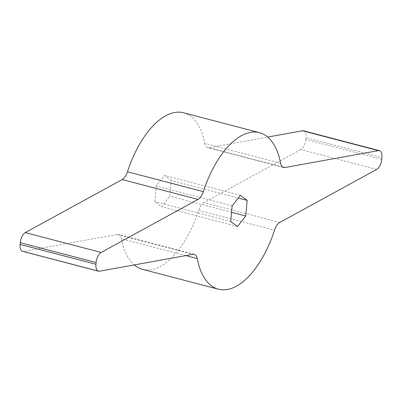 <?xml version="1.0" encoding="UTF-8"?>
<svg xmlns="http://www.w3.org/2000/svg" width="402" height="402" viewBox="0 0 402 402"><rect width="100%" height="100%" fill="white"/><g stroke="black" fill="none" stroke-linecap="round" stroke-linejoin="round"><path stroke-width="0.3" stroke-dasharray="2.01 1.51" d="M142.594 269.365A80.923 39.602 104.7 0 0 156.031 268.42A80.923 39.602 104.7 0 0 198.668 210.367L274.526 230.21M185.824 255.607L121.379 238.748A80.923 39.602 104.7 0 0 134.283 264.923M171.282 180.513L164.493 175.453L156.283 186.02L154.86 201.648L161.649 206.703L169.86 196.136L171.282 180.513L238.23 198.025M240.351 195.297L164.493 175.453M231.557 212.276L169.86 196.136M237.507 226.547L161.649 206.703M230.718 221.487L154.86 201.648M232.14 205.864L156.283 186.02M280.621 163.252L204.759 143.408A80.923 39.602 104.7 0 0 183.548 112.791M381.739 159.318L305.882 139.474A269.737 132.007 104.7 0 0 306.043 137.735L381.9 157.574M305.882 139.474A8.99 4.402 -75.3 0 1 300.842 149.559L376.699 169.398M279.817 222.437L203.96 202.593L300.842 149.559M203.96 202.593A11.241 5.502 104.7 0 0 198.668 210.367M121.379 238.748A11.241 5.502 104.7 0 0 118.434 234.497A11.241 5.502 104.7 0 0 117.183 234.461L23.592 251.376A8.99 4.402 -75.3 0 1 22.592 251.345M204.759 143.408A11.241 5.502 104.7 0 0 207.708 147.66A11.241 5.502 104.7 0 0 208.955 147.7L267.717 137.077M303.55 130.816A8.99 4.402 -75.3 0 1 306.043 137.735M99.45 271.219L23.592 251.376M117.183 234.461L193.045 254.3M208.955 147.7L282.455 166.925M194.292 254.34L118.434 234.497M283.566 167.503L207.708 147.66"/><path stroke-width="0.6" d="M282.455 166.925L284.817 167.539A11.241 5.502 -75.3 0 1 283.566 167.503A11.241 5.502 -75.3 0 1 280.621 163.252A80.923 39.602 104.7 0 0 259.406 132.635A80.923 39.602 104.7 0 0 203.332 191.633A11.241 5.502 -75.3 0 1 198.04 199.407L101.158 252.441A8.99 4.402 104.7 0 0 96.118 262.526A269.737 132.007 104.7 0 0 95.957 264.265A8.99 4.402 104.7 0 0 98.45 271.184A8.99 4.402 104.7 0 0 99.45 271.219L193.045 254.3A11.241 5.502 -75.3 0 1 194.292 254.34A11.241 5.502 -75.3 0 1 197.241 258.592A80.923 39.602 104.7 0 0 218.452 289.209A80.923 39.602 104.7 0 0 231.889 288.259A80.923 39.602 104.7 0 0 274.526 230.21A11.241 5.502 -75.3 0 1 279.817 222.437L376.699 169.398A8.99 4.402 104.7 0 0 381.739 159.318A269.737 132.007 104.7 0 0 381.9 157.574A8.99 4.402 104.7 0 0 379.408 150.655A8.99 4.402 104.7 0 0 378.408 150.624L302.55 130.781A8.99 4.402 -75.3 0 1 303.55 130.816L379.408 150.655M134.283 264.923A80.923 39.602 104.7 0 0 142.594 269.365L218.452 289.209M247.14 200.352L240.351 195.297L232.14 205.864L230.718 221.487L237.507 226.547L245.717 215.98L247.14 200.352L238.23 198.025M245.717 215.98L231.557 212.276M259.406 132.635L183.548 112.791A80.923 39.602 104.7 0 0 127.474 171.79L203.332 191.633M284.817 167.539L378.408 150.624M98.45 271.184L22.592 251.345A8.99 4.402 -75.3 0 1 20.1 244.426L95.957 264.265M96.118 262.526L20.261 242.682A269.737 132.007 104.7 0 0 20.1 244.426M20.261 242.682A8.99 4.402 -75.3 0 1 25.301 232.602L101.158 252.441M198.04 199.407L122.183 179.563L25.301 232.602M122.183 179.563A11.241 5.502 104.7 0 0 127.474 171.79M267.717 137.077L302.55 130.781M197.241 258.592L185.824 255.607"/></g></svg>

